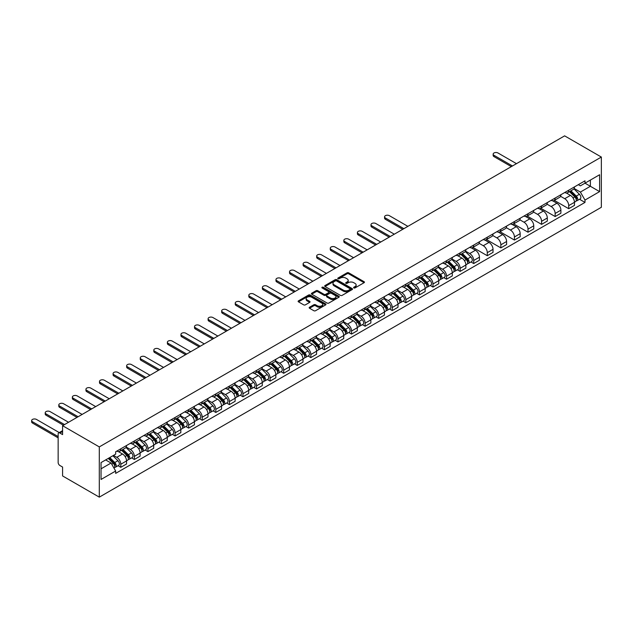 <?xml version="1.0" encoding="UTF-8"?>
<svg xmlns="http://www.w3.org/2000/svg" width="633" height="633" viewBox="0 0 633 633"><rect width="100%" height="100%" fill="white"/><g stroke="black" fill="none" stroke-linecap="round" stroke-linejoin="round"><path stroke-width="0.95" d="M353.831 287.928A0.847 0.491 0 0 0 355.026 287.928L364.102 282.69A1.211 0.696 0 0 0 364.458 282.199A1.211 0.696 0 0 0 364.102 281.709L348.728 272.831A1.211 0.696 0 0 0 347.019 272.831L337.943 278.069A0.847 0.491 0 0 0 339.138 278.757L340.317 278.085A3.861 2.231 0 0 1 345.784 278.085L347.066 278.821A3.861 2.231 0 0 1 348.197 280.395A3.861 2.231 0 0 1 347.066 281.978L345.887 282.658A0.847 0.491 0 0 0 347.082 283.347L348.261 282.666A3.861 2.231 0 0 1 353.728 282.666L355.002 283.41A3.861 2.231 0 0 1 356.134 284.985A3.861 2.231 0 0 1 355.002 286.559L353.831 287.24A0.847 0.491 0 0 0 353.831 287.928L353.831 287.24M309.529 307.25A1.211 0.696 0 0 0 309.173 307.741A1.211 0.696 0 0 0 309.529 308.231L313.841 310.724A1.211 0.696 0 0 0 315.55 310.724L325.623 304.908A1.211 0.696 0 0 0 325.979 304.41A1.211 0.696 0 0 0 325.623 303.919L310.249 295.041A1.211 0.696 0 0 0 308.548 295.041L298.467 300.865A1.211 0.696 0 0 0 298.111 301.355A1.211 0.696 0 0 0 298.467 301.846L303.674 304.853A1.211 0.696 0 0 0 305.383 304.853L309.695 302.368A1.211 0.696 0 0 0 310.051 301.87A1.211 0.696 0 0 0 309.695 301.379L307.116 299.892A3.228 1.867 0 0 1 306.166 298.57A3.228 1.867 0 0 1 308.16 296.845A3.228 1.867 0 0 1 311.681 297.249L321.801 303.096A3.228 1.867 0 0 1 322.751 304.41A3.228 1.867 0 0 1 320.757 306.135A3.228 1.867 0 0 1 317.236 305.731L315.55 304.758A1.211 0.696 0 0 0 313.841 304.758L309.529 307.25L309.529 308.231L313.841 305.763L313.841 304.758M99.302 446.906L62.588 425.708L564.628 135.858L601.35 157.055L99.302 446.906L99.302 497.142L601.35 207.292L601.35 157.055M340.404 295.389A1.211 0.696 0 0 0 342.113 295.389L352.185 289.574A1.211 0.696 0 0 0 352.541 289.075A1.211 0.696 0 0 0 352.185 288.585L336.811 279.707A1.211 0.696 0 0 0 335.102 279.707L325.03 285.53A1.211 0.696 0 0 0 324.674 286.021A1.211 0.696 0 0 0 325.03 286.512L340.404 295.389M322.419 288.11A0.847 0.491 0 0 1 323.281 288.237L338.892 297.249L328.828 303.057A1.211 0.696 0 0 1 327.119 303.057L311.745 294.179L316.057 291.71L316.057 290.705L311.745 293.198A1.211 0.696 0 0 0 311.396 293.688A1.211 0.696 0 0 0 311.745 294.179L311.745 293.198M316.057 291.71A1.211 0.696 0 0 1 317.766 291.71L317.766 290.705A1.211 0.696 0 0 0 316.057 290.705M317.766 290.705L324.001 294.305A1.211 0.696 0 0 0 325.71 294.305L328.574 292.652A1.211 0.696 0 0 0 328.923 292.161A1.211 0.696 0 0 0 328.574 291.663L322.078 287.92A0.847 0.491 0 0 1 323.281 287.232L338.908 296.252A1.211 0.696 0 0 1 339.256 296.742A1.211 0.696 0 0 1 338.908 297.241L338.908 296.252M62.588 425.708L62.588 434.602L59.89 433.043A2.461 1.424 -120 0 0 58.655 432.925A2.461 1.424 -120 0 0 58.149 434.048L58.149 462.486A2.461 1.424 -120 0 0 59.89 465.5L62.588 467.051L62.588 475.945L99.302 497.142M568.719 190.209A5.657 3.268 60 0 1 567.548 192.749L573.292 189.433A5.657 3.268 -120 0 0 574.463 186.893M560.569 196.301L564.715 198.699A5.657 3.268 60 0 1 568.719 205.63L574.463 202.315A5.657 3.268 -120 0 0 570.46 195.383L566.353 193.01M574.463 202.315L574.463 205.385L568.719 208.7L554.326 200.384M567.548 192.749A5.657 3.268 60 0 1 564.763 192.495M568.719 205.63L568.719 208.7M555.149 198.05A5.657 3.268 60 0 1 553.978 200.59L559.714 197.274A5.657 3.268 -120 0 0 560.893 194.735M540.748 208.225L555.149 216.533L560.893 213.218L560.893 210.156A5.657 3.268 -120 0 0 556.89 203.225L552.775 200.851M553.978 200.59A5.657 3.268 60 0 1 551.193 200.329M546.999 204.143L551.145 206.54A5.657 3.268 60 0 1 555.149 213.471L555.149 216.533M541.571 205.883A5.657 3.268 60 0 1 540.4 208.423L546.144 205.108A5.657 3.268 -120 0 0 547.316 202.568M527.178 216.059L541.571 224.367L547.316 221.052L547.316 217.989A5.657 3.268 -120 0 0 543.312 211.058L539.205 208.684M540.4 208.423A5.657 3.268 60 0 1 537.615 208.17M533.421 211.976L537.575 214.373A5.657 3.268 60 0 1 541.571 221.305L541.571 224.367M528.001 213.717A5.657 3.268 60 0 1 526.83 216.264L532.575 212.941A5.657 3.268 -120 0 0 533.746 210.401M513.608 223.892L528.001 232.208L533.746 228.893L533.746 225.823A5.657 3.268 -120 0 0 529.742 218.891L525.627 216.518M526.83 216.264A5.657 3.268 60 0 1 524.045 216.003M519.851 219.817L523.997 222.207A5.657 3.268 60 0 1 528.001 229.138L528.001 232.208M514.423 221.558A5.657 3.268 60 0 1 513.252 224.098L518.997 220.782A5.657 3.268 -120 0 0 520.168 218.243M500.03 231.733L514.423 240.042L520.168 236.726L520.168 233.664A5.657 3.268 -120 0 0 516.164 226.733L512.057 224.359M513.252 224.098A5.657 3.268 60 0 1 510.467 223.845M506.273 227.651L510.427 230.048A5.657 3.268 60 0 1 514.423 236.979L514.423 240.042M500.853 229.391A5.657 3.268 60 0 1 499.682 231.931L505.427 228.616A5.657 3.268 -120 0 0 506.598 226.076M486.46 239.567L500.853 247.883L506.598 244.567L506.598 241.497A5.657 3.268 -120 0 0 502.594 234.566L498.48 232.192M499.682 231.931A5.657 3.268 60 0 1 496.897 231.678M492.703 235.492L496.85 237.881A5.657 3.268 60 0 1 500.853 244.813L500.853 247.883M487.283 237.233A5.657 3.268 60 0 1 486.104 239.772L491.849 236.457A5.657 3.268 -120 0 0 493.02 233.917M472.883 247.408L487.283 255.716L493.02 252.401L493.02 249.339A5.657 3.268 -120 0 0 489.016 242.407L484.91 240.034M486.104 239.772A5.657 3.268 60 0 1 483.319 239.511M479.134 243.325L483.28 245.723A5.657 3.268 60 0 1 487.283 252.654L487.283 255.716M473.706 245.066A5.657 3.268 60 0 1 472.535 247.606L478.279 244.291A5.657 3.268 -120 0 0 479.45 241.751M470.952 261.959L473.706 263.55L479.45 260.234L479.45 257.172A5.657 3.268 -120 0 0 475.446 250.241L471.34 247.867M472.535 247.606A5.657 3.268 60 0 1 469.749 247.353M465.556 251.159L469.702 253.556A5.657 3.268 60 0 1 473.706 260.487L473.706 263.55M460.136 252.899A5.657 3.268 60 0 1 458.957 255.447L464.701 252.132A5.657 3.268 -120 0 0 465.872 249.584M457.382 269.8L460.136 271.391L465.872 268.076L465.872 265.013A5.657 3.268 -120 0 0 461.876 258.074L457.762 255.7M458.957 255.447A5.657 3.268 60 0 1 456.171 255.186M451.986 259L456.132 261.389A5.657 3.268 60 0 1 460.136 268.329L460.136 271.391M446.558 260.741A5.657 3.268 60 0 1 445.387 263.281L451.131 259.965A5.657 3.268 -120 0 0 452.302 257.425M443.804 277.634L446.558 279.224L452.302 275.909L452.302 272.847A5.657 3.268 -120 0 0 448.299 265.915L444.192 263.542M445.387 263.281A5.657 3.268 60 0 1 442.602 263.027M438.408 266.833L442.554 269.231A5.657 3.268 60 0 1 446.558 276.162L446.558 279.224M432.988 268.574A5.657 3.268 60 0 1 431.817 271.114L437.553 267.799A5.657 3.268 -120 0 0 438.724 265.259M430.234 285.475L432.988 287.065L438.732 283.75L438.732 280.68A5.657 3.268 -120 0 0 434.729 273.749L430.614 271.375M431.817 271.114A5.657 3.268 60 0 1 429.024 270.861M424.838 274.675L428.984 277.064A5.657 3.268 60 0 1 432.988 283.995L432.988 287.065M419.41 276.415A5.657 3.268 60 0 1 418.239 278.955L423.983 275.64A5.657 3.268 -120 0 0 425.154 273.1M416.656 293.308L419.41 294.899L425.154 291.584L425.154 288.521A5.657 3.268 -120 0 0 421.151 281.59L417.044 279.216M418.239 278.955A5.657 3.268 60 0 1 415.454 278.702M411.26 282.508L415.406 284.905A5.657 3.268 60 0 1 419.41 291.837L419.41 294.899M405.84 284.249A5.657 3.268 60 0 1 404.669 286.789L410.406 283.473A5.657 3.268 -120 0 0 411.585 280.933M403.086 301.15L405.84 302.732L411.585 299.417L411.585 296.355A5.657 3.268 -120 0 0 407.581 289.423L403.466 287.05M404.669 286.789A5.657 3.268 60 0 1 401.876 286.535M397.69 290.341L401.836 292.739A5.657 3.268 60 0 1 405.84 299.67L405.84 302.732M392.262 292.082A5.657 3.268 60 0 1 391.091 294.63L396.836 291.315A5.657 3.268 -120 0 0 398.007 288.767M389.509 308.983L392.262 310.574L398.007 307.258L398.007 304.196A5.657 3.268 -120 0 0 394.003 297.257L389.896 294.891M391.091 294.63A5.657 3.268 60 0 1 388.306 294.369M384.112 298.183L388.266 300.572A5.657 3.268 60 0 1 392.262 307.511L392.262 310.574M378.692 299.923A5.657 3.268 60 0 1 377.521 302.463L383.266 299.148A5.657 3.268 -120 0 0 384.437 296.608M375.939 316.816L378.692 318.407L384.437 315.092L384.437 312.029A5.657 3.268 -120 0 0 380.433 305.098L376.319 302.724M377.521 302.463A5.657 3.268 60 0 1 374.736 302.21M370.542 306.016L374.689 308.413A5.657 3.268 60 0 1 378.692 315.345L378.692 318.407M365.114 307.757A5.657 3.268 60 0 1 363.943 310.297L369.688 306.981A5.657 3.268 -120 0 0 370.859 304.441M362.361 324.658L365.114 326.248L370.859 322.933L370.859 319.863A5.657 3.268 -120 0 0 366.855 312.931L362.749 310.558M363.943 310.297A5.657 3.268 60 0 1 361.158 310.043M356.965 313.857L361.119 316.247A5.657 3.268 60 0 1 365.114 323.178L365.114 326.248M351.544 315.598A5.657 3.268 60 0 1 350.373 318.138L356.118 314.823A5.657 3.268 -120 0 0 357.289 312.283M348.791 332.491L351.544 334.082L357.289 330.766L357.289 327.704A5.657 3.268 -120 0 0 353.285 320.773L349.171 318.399M350.373 318.138A5.657 3.268 60 0 1 347.588 317.885M343.395 321.691L347.541 324.088A5.657 3.268 60 0 1 351.544 331.019L351.544 334.082M337.975 323.431A5.657 3.268 60 0 1 336.796 325.971L342.54 322.656A5.657 3.268 -120 0 0 343.711 320.116M335.221 340.332L337.975 341.923L343.711 338.6L343.711 335.537A5.657 3.268 -120 0 0 339.707 328.606L335.601 326.232M336.796 325.971A5.657 3.268 60 0 1 334.01 325.718M329.825 329.524L333.971 331.921A5.657 3.268 60 0 1 337.975 338.853L337.975 341.923M324.397 331.273A5.657 3.268 60 0 1 323.226 333.813L328.97 330.497A5.657 3.268 -120 0 0 330.141 327.957M321.643 348.166L324.397 349.756L330.141 346.441L330.141 343.379A5.657 3.268 -120 0 0 326.137 336.44L322.031 334.074M323.226 333.813A5.657 3.268 60 0 1 320.44 333.551M316.247 337.365L320.393 339.755A5.657 3.268 60 0 1 324.397 346.694L324.397 349.756M310.827 339.106A5.657 3.268 60 0 1 309.648 341.646L315.392 338.331A5.657 3.268 -120 0 0 316.563 335.791M308.073 355.999L310.827 357.59L316.563 354.274L316.563 351.212A5.657 3.268 -120 0 0 312.567 344.281L308.453 341.907M309.648 341.646A5.657 3.268 60 0 1 306.863 341.393M302.677 345.199L306.823 347.596A5.657 3.268 60 0 1 310.827 354.527L310.827 357.59M297.249 346.939A5.657 3.268 60 0 1 296.078 349.479L301.822 346.164A5.657 3.268 -120 0 0 302.993 343.624M294.495 363.84L297.249 365.431L302.993 362.116L302.993 359.046A5.657 3.268 -120 0 0 298.99 352.114L294.883 349.74M296.078 349.479A5.657 3.268 60 0 1 293.293 349.226M289.099 353.04L293.245 355.43A5.657 3.268 60 0 1 297.249 362.361L297.249 365.431M283.679 354.781A5.657 3.268 60 0 1 282.508 357.321L288.244 354.005A5.657 3.268 -120 0 0 289.416 351.465M280.925 371.674L283.679 373.264L289.416 369.949L289.416 366.887A5.657 3.268 -120 0 0 285.42 359.955L281.305 357.582M282.508 357.321A5.657 3.268 60 0 1 279.715 357.067M275.529 360.873L279.675 363.271A5.657 3.268 60 0 1 283.679 370.202L283.679 373.264M270.101 362.614A5.657 3.268 60 0 1 268.93 365.154L274.675 361.839A5.657 3.268 -120 0 0 275.846 359.299M267.348 379.515L270.101 381.106L275.846 377.79L275.846 374.72A5.657 3.268 -120 0 0 271.842 367.789L267.735 365.415M268.93 365.154A5.657 3.268 60 0 1 266.145 364.901M261.951 368.707L266.097 371.104A5.657 3.268 60 0 1 270.101 378.036L270.101 381.106M256.531 370.455A5.657 3.268 60 0 1 255.36 372.995L261.097 369.68A5.657 3.268 -120 0 0 262.276 367.14M253.778 387.349L256.531 388.939L262.276 385.624L262.276 382.561A5.657 3.268 -120 0 0 258.272 375.63L254.157 373.256M255.36 372.995A5.657 3.268 60 0 1 252.567 372.734M248.381 376.548L252.527 378.945A5.657 3.268 60 0 1 256.531 385.877L256.531 388.939M242.953 378.289A5.657 3.268 60 0 1 241.782 380.829L247.527 377.513A5.657 3.268 -120 0 0 248.698 374.973M240.2 395.182L242.953 396.772L248.698 393.457L248.698 390.395A5.657 3.268 -120 0 0 244.694 383.463L240.587 381.09M241.782 380.829A5.657 3.268 60 0 1 238.997 380.575M234.803 384.381L238.958 386.779A5.657 3.268 60 0 1 242.953 393.71L242.953 396.772M229.383 386.122A5.657 3.268 60 0 1 228.212 388.67L233.949 385.355A5.657 3.268 -120 0 0 235.128 382.807M226.63 403.023L229.383 404.614L235.128 401.298L235.128 398.228A5.657 3.268 -120 0 0 231.124 391.297L227.01 388.923M228.212 388.67A5.657 3.268 60 0 1 225.427 388.409M221.234 392.223L225.38 394.612A5.657 3.268 60 0 1 229.383 401.551L229.383 404.614M215.806 393.963A5.657 3.268 60 0 1 214.634 396.503L220.379 393.188A5.657 3.268 -120 0 0 221.55 390.648M213.052 410.857L215.806 412.447L221.55 409.132L221.55 406.07A5.657 3.268 -120 0 0 217.546 399.138L213.44 396.764M214.634 396.503A5.657 3.268 60 0 1 211.849 396.25M207.656 400.056L211.81 402.453A5.657 3.268 60 0 1 215.806 409.385L215.806 412.447M202.236 401.797A5.657 3.268 60 0 1 201.065 404.337L206.809 401.021A5.657 3.268 -120 0 0 207.98 398.481M199.482 418.698L202.236 420.288L207.98 416.973L207.98 413.903A5.657 3.268 -120 0 0 203.976 406.972L199.862 404.598M201.065 404.337A5.657 3.268 60 0 1 198.279 404.083M194.086 407.897L198.232 410.287A5.657 3.268 60 0 1 202.236 417.218L202.236 420.288M188.658 409.638A5.657 3.268 60 0 1 187.487 412.178L193.231 408.863A5.657 3.268 -120 0 0 194.402 406.323M185.912 426.531L188.666 428.122L194.402 424.806L194.402 421.744A5.657 3.268 -120 0 0 190.398 414.813L186.292 412.439M187.487 412.178A5.657 3.268 60 0 1 184.701 411.917M180.508 415.731L184.662 418.128A5.657 3.268 60 0 1 188.666 425.06L188.666 428.122M175.088 417.471A5.657 3.268 60 0 1 173.917 420.011L179.661 416.696A5.657 3.268 -120 0 0 180.832 414.156M172.334 434.373L175.088 435.955L180.832 432.64L180.832 429.578A5.657 3.268 -120 0 0 176.829 422.646L172.722 420.272M173.917 420.011A5.657 3.268 60 0 1 171.132 419.758M166.938 423.564L171.084 425.962A5.657 3.268 60 0 1 175.088 432.893L175.088 435.955M161.518 425.305A5.657 3.268 60 0 1 160.339 427.853L166.083 424.537A5.657 3.268 -120 0 0 167.254 421.989M158.764 442.206L161.518 443.796L167.254 440.481L167.254 437.419A5.657 3.268 -120 0 0 163.259 430.48L159.144 428.106M160.339 427.853A5.657 3.268 60 0 1 157.554 427.591M153.368 431.405L157.514 433.795A5.657 3.268 60 0 1 161.518 440.734L161.518 443.796M147.94 433.146A5.657 3.268 60 0 1 146.769 435.686L152.513 432.371A5.657 3.268 -120 0 0 153.684 429.831M145.186 450.039L147.94 451.63L153.684 448.314L153.684 445.252A5.657 3.268 -120 0 0 149.681 438.321L145.574 435.947M146.769 435.686A5.657 3.268 60 0 1 143.984 435.433M139.79 439.239L143.936 441.636A5.657 3.268 60 0 1 147.94 448.568L147.94 451.63M134.37 440.979A5.657 3.268 60 0 1 133.199 443.519L138.936 440.204A5.657 3.268 -120 0 0 140.107 437.664M131.617 457.881L134.37 459.471L140.107 456.156L140.107 453.086A5.657 3.268 -120 0 0 136.111 446.154L131.996 443.78M133.199 443.519A5.657 3.268 60 0 1 130.406 443.266M126.22 447.08L130.366 449.47A5.657 3.268 60 0 1 134.37 456.401L134.37 459.471M120.792 448.821A5.657 3.268 60 0 1 119.621 451.361L125.366 448.045A5.657 3.268 -120 0 0 126.537 445.505M118.039 465.714L120.792 467.304L126.537 463.989L126.537 460.927A5.657 3.268 -120 0 0 122.533 453.996L118.426 451.622M119.621 451.361A5.657 3.268 60 0 1 116.836 451.107M113.489 455.396L116.788 457.311A5.657 3.268 60 0 1 120.792 464.242L120.792 467.304M578.333 184.662L580.382 185.841L599.609 174.74L590.383 180.065L590.383 186.292L580.382 192.068L574.147 188.468M101.043 468.816L111.052 463.032L115.657 471.023L101.043 479.458L101.043 462.581L115.657 454.146L115.657 451.78L584.995 180.816L584.995 183.174L599.609 191.617L584.995 200.06L580.382 192.068M599.609 174.74L599.609 191.617M115.657 471.023L115.657 473.381L584.995 202.418L584.995 200.06M111.052 463.032L105.656 459.922M579.543 199.268L584.995 202.418M354.171 288.047L355.002 287.564A3.861 2.231 0 0 0 356.134 285.989L356.134 284.985M348.197 280.395L348.197 281.4A3.861 2.231 0 0 1 347.066 282.983L346.227 283.465M364.086 282.698L348.728 273.836A1.211 0.696 0 0 0 347.019 273.836L338.283 278.876M352.17 289.582L336.811 280.712A1.211 0.696 0 0 0 335.102 280.712L325.046 286.52L325.03 285.53M350.049 289.423A0.847 0.491 0 0 0 350.049 288.735L336.558 280.941A0.847 0.491 0 0 0 335.363 280.941L334.121 281.653A3.861 2.231 0 0 0 332.99 283.236A3.861 2.231 0 0 0 334.121 284.81L343.347 290.136A3.861 2.231 0 0 0 348.815 290.136L350.049 289.423L350.049 290.428A0.847 0.491 0 0 0 350.302 290.08L350.302 289.075M332.99 283.236L332.99 284.241A3.861 2.231 0 0 0 334.121 285.815L334.121 284.81M350.049 290.428L348.815 291.14A3.861 2.231 0 0 1 343.347 291.14L334.121 285.815M317.766 291.71L324.001 295.31A1.211 0.696 0 0 0 325.71 295.31L328.574 293.657A1.211 0.696 0 0 0 328.923 293.166L328.923 292.161M330.473 298.04A3.228 1.867 0 0 0 333.995 298.444A3.228 1.867 0 0 0 335.988 296.719A3.228 1.867 0 0 0 335.039 295.397L331.478 293.34A1.211 0.696 0 0 0 329.769 293.34L326.905 294.994A1.211 0.696 0 0 0 326.557 295.484A1.211 0.696 0 0 0 326.905 295.983L330.473 298.04L330.473 299.045A3.228 1.867 0 0 0 333.995 299.449A3.228 1.867 0 0 0 335.988 297.724L335.988 296.719M326.557 295.484L326.557 296.489A1.211 0.696 0 0 0 326.905 296.988L326.905 295.983M330.473 299.045L326.905 296.988M322.751 304.41L322.751 305.415A3.228 1.867 0 0 1 320.757 307.14A3.228 1.867 0 0 1 317.236 306.736L315.55 305.763A1.211 0.696 0 0 0 313.841 305.763M306.166 298.57L306.166 299.575A3.228 1.867 0 0 0 307.116 300.897L307.116 299.892M309.695 301.379L309.695 302.368L307.116 300.897M325.607 304.916L310.249 296.046A1.211 0.696 0 0 0 308.548 296.046L298.483 301.854M569.455 191.649L574.796 196.926A3.078 1.772 60 0 1 575.611 201.539L574.463 202.204M570.515 192.701L572.786 194.014M516.473 163.662L497.981 152.988A2.833 1.638 0 0 0 494.895 152.632A2.833 1.638 0 0 0 493.154 154.143A2.833 1.638 0 0 0 493.977 155.299L512.469 165.973M570.048 191.308L575.903 197.085A1.48 0.855 60 0 1 576.291 199.3A1.48 0.855 60 0 1 576.157 199.355M570.934 190.802L576.275 196.072A3.078 1.772 60 0 1 577.09 200.685A3.078 1.772 60 0 1 576.165 200.788M573.925 188.848L579.409 194.268A3.078 1.772 60 0 1 580.224 198.881L577.09 200.685M511.337 166.621L493.977 156.604A2.833 1.638 180 0 1 493.154 155.449L493.154 154.143M460.864 254.347L466.212 259.617A3.078 1.772 60 0 1 467.019 264.23L465.872 264.895M461.932 255.4L464.195 256.705M407.881 226.353L389.39 215.679A2.833 1.638 0 0 0 386.312 215.323A2.833 1.638 0 0 0 384.563 216.834A2.833 1.638 0 0 0 385.394 217.989L403.878 228.663M461.457 253.999L467.312 259.783A1.48 0.855 60 0 1 467.7 261.991A1.48 0.855 60 0 1 467.565 262.046M462.343 253.493L467.692 258.762A3.078 1.772 60 0 1 468.499 263.375A3.078 1.772 60 0 1 467.573 263.478M465.334 251.546L470.825 256.958A3.078 1.772 60 0 1 471.632 261.571L468.499 263.375M402.746 229.32L385.394 219.295A2.833 1.638 180 0 1 384.563 218.14L384.563 216.834M447.294 262.181L452.635 267.458A3.078 1.772 60 0 1 453.45 272.071L452.302 272.728M448.354 263.233L450.625 264.539M394.312 234.194L375.82 223.512A2.833 1.638 0 0 0 372.734 223.164A2.833 1.638 0 0 0 370.985 224.668A2.833 1.638 0 0 0 371.816 225.823L390.308 236.505M447.879 261.84L453.734 267.617A1.48 0.855 60 0 1 454.13 269.832A1.48 0.855 60 0 1 453.996 269.88M448.765 261.326L454.114 266.604A3.078 1.772 60 0 1 454.929 271.217A3.078 1.772 60 0 1 453.996 271.312M451.764 259.38L457.248 264.792A3.078 1.772 60 0 1 458.063 269.405L454.929 271.217M389.176 237.153L371.816 227.136A2.833 1.638 180 0 1 370.985 225.981L370.985 224.668M433.716 270.022L439.065 275.292A3.078 1.772 60 0 1 439.872 279.905L438.724 280.569M434.784 271.074L437.047 272.38M380.734 242.028L362.25 231.354A2.833 1.638 0 0 0 359.164 230.998A2.833 1.638 0 0 0 357.416 232.509A2.833 1.638 0 0 0 358.246 233.664L376.73 244.338M434.309 269.674L440.164 275.45A1.48 0.855 60 0 1 440.552 277.665A1.48 0.855 60 0 1 440.418 277.721M435.195 269.167L440.544 274.437A3.078 1.772 60 0 1 441.351 279.05A3.078 1.772 60 0 1 440.426 279.153M438.186 267.221L443.678 272.633A3.078 1.772 60 0 1 444.485 277.246L441.351 279.05M375.598 244.987L358.246 234.97A2.833 1.638 180 0 1 357.416 233.814L357.416 232.509M420.146 277.855L425.487 283.133A3.078 1.772 60 0 1 426.302 287.746L425.154 288.403M421.206 278.908L423.477 280.213M367.164 249.861L348.672 239.187A2.833 1.638 0 0 0 345.586 238.831A2.833 1.638 0 0 0 343.846 240.342A2.833 1.638 0 0 0 344.668 241.497L363.16 252.171M420.739 277.515L426.595 283.291A1.48 0.855 60 0 1 426.982 285.507A1.48 0.855 60 0 1 426.848 285.554M421.625 277.001L426.966 282.278A3.078 1.772 60 0 1 427.781 286.891A3.078 1.772 60 0 1 426.848 286.986M424.616 275.054L430.1 280.466A3.078 1.772 60 0 1 430.915 285.079L427.781 286.891M362.029 252.828L344.668 242.803A2.833 1.638 180 0 1 343.846 241.648L343.846 240.342M406.568 285.689L411.917 290.966A3.078 1.772 60 0 1 412.732 295.579L411.577 296.244M407.636 286.741L409.899 288.055M353.586 257.702L335.102 247.028A2.833 1.638 0 0 0 332.016 246.672A2.833 1.638 0 0 0 330.268 248.183A2.833 1.638 0 0 0 331.099 249.339L349.59 260.013M407.161 285.348L413.017 291.125A1.48 0.855 60 0 1 413.404 293.34A1.48 0.855 60 0 1 413.27 293.396M408.048 284.834L413.396 290.112A3.078 1.772 60 0 1 414.204 294.725A3.078 1.772 60 0 1 413.278 294.828M411.039 282.888L416.53 288.308A3.078 1.772 60 0 1 417.337 292.913L414.204 294.725M348.459 260.661L331.099 250.644A2.833 1.638 180 0 1 330.268 249.489L330.268 248.183M392.998 293.53L398.339 298.8A3.078 1.772 60 0 1 399.154 303.413L398.007 304.077M394.058 294.582L396.329 295.888M340.016 265.536L321.524 254.862A2.833 1.638 0 0 0 318.439 254.506A2.833 1.638 0 0 0 316.698 256.017A2.833 1.638 0 0 0 317.521 257.172L336.012 267.846M393.591 293.182L399.447 298.966A1.48 0.855 60 0 1 399.834 301.173A1.48 0.855 60 0 1 399.7 301.229M394.478 292.675L399.819 297.953A3.078 1.772 60 0 1 400.634 302.558A3.078 1.772 60 0 1 399.708 302.661M397.469 290.729L402.952 296.141A3.078 1.772 60 0 1 403.767 300.754L400.634 302.558M334.881 268.503L317.521 258.478A2.833 1.638 180 0 1 316.698 257.322L316.698 256.017M379.42 301.363L384.769 306.641A3.078 1.772 60 0 1 385.584 311.254L384.437 311.919M380.488 302.416L382.751 303.729M326.438 273.377L307.954 262.695A2.833 1.638 0 0 0 304.869 262.347A2.833 1.638 0 0 0 303.12 263.85A2.833 1.638 0 0 0 303.951 265.013L322.442 275.687M380.014 301.023L385.869 306.799A1.48 0.855 60 0 1 386.257 309.015A1.48 0.855 60 0 1 386.122 309.07M380.9 300.509L386.249 305.786A3.078 1.772 60 0 1 387.064 310.399A3.078 1.772 60 0 1 386.13 310.494M383.891 298.562L389.382 303.975A3.078 1.772 60 0 1 390.189 308.587L387.064 310.399M321.311 276.336L303.951 266.319A2.833 1.638 180 0 1 303.12 265.164L303.12 263.85M365.85 309.205L371.199 314.474A3.078 1.772 60 0 1 372.006 319.087L370.859 319.752M366.918 310.257L369.181 311.563M312.868 281.21L294.377 270.536A2.833 1.638 0 0 0 291.291 270.18A2.833 1.638 0 0 0 289.55 271.692A2.833 1.638 0 0 0 290.373 272.847L308.864 283.521M366.444 308.857L372.299 314.633A1.48 0.855 60 0 1 372.687 316.848A1.48 0.855 60 0 1 372.552 316.904M367.33 308.35L372.679 313.62A3.078 1.772 60 0 1 373.486 318.233A3.078 1.772 60 0 1 372.56 318.336M370.321 306.404L375.804 311.816A3.078 1.772 60 0 1 376.619 316.429L373.486 318.233M307.733 284.177L290.373 274.152A2.833 1.638 180 0 1 289.55 272.997L289.55 271.692M352.272 317.038L357.621 322.316A3.078 1.772 60 0 1 358.436 326.929L357.289 327.585M353.341 318.09L355.611 319.396M299.298 289.044L280.807 278.37A2.833 1.638 0 0 0 277.721 278.022A2.833 1.638 0 0 0 275.972 279.525A2.833 1.638 0 0 0 276.803 280.68L295.294 291.354M352.866 316.698L358.721 322.474A1.48 0.855 60 0 1 359.117 324.689A1.48 0.855 60 0 1 358.982 324.737M353.752 316.184L359.101 321.461A3.078 1.772 60 0 1 359.916 326.074A3.078 1.772 60 0 1 358.982 326.169M356.743 314.237L362.234 319.649A3.078 1.772 60 0 1 363.041 324.262L359.916 326.074M294.163 292.011L276.803 281.986A2.833 1.638 180 0 1 275.972 280.83L275.972 279.525M338.702 324.871L344.051 330.149A3.078 1.772 60 0 1 344.858 334.762L343.711 335.427M339.771 325.924L342.034 327.237M285.72 296.885L267.229 286.211A2.833 1.638 0 0 0 264.151 285.855A2.833 1.638 0 0 0 262.402 287.366A2.833 1.638 0 0 0 263.233 288.521L281.717 299.195M339.296 324.531L345.151 330.307A1.48 0.855 60 0 1 345.539 332.523A1.48 0.855 60 0 1 345.404 332.578M340.182 324.017L345.531 329.295A3.078 1.772 60 0 1 346.338 333.908A3.078 1.772 60 0 1 345.412 334.01M343.173 322.07L348.656 327.49A3.078 1.772 60 0 1 349.471 332.103L346.338 333.908M280.585 299.844L263.233 289.827A2.833 1.638 180 0 1 262.402 288.672L262.402 287.366M325.125 332.713L330.473 337.99A3.078 1.772 60 0 1 331.288 342.595L330.141 343.26M326.193 333.765L328.464 335.071M272.15 304.718L253.659 294.044A2.833 1.638 0 0 0 250.573 293.688A2.833 1.638 0 0 0 248.824 295.2A2.833 1.638 0 0 0 249.655 296.355L268.147 307.029M325.718 332.372L331.573 338.149A1.48 0.855 60 0 1 331.969 340.356A1.48 0.855 60 0 1 331.834 340.412M326.604 331.858L331.953 337.136A3.078 1.772 60 0 1 332.768 341.741A3.078 1.772 60 0 1 331.834 341.844M329.603 329.912L335.086 335.324A3.078 1.772 60 0 1 335.901 339.937L332.768 341.741M267.015 307.685L249.655 297.66A2.833 1.638 180 0 1 248.824 296.505L248.824 295.2M311.555 340.546L316.904 345.824A3.078 1.772 60 0 1 317.711 350.437L316.563 351.101M312.623 341.598L314.886 342.912M258.573 312.56L240.081 301.886A2.833 1.638 0 0 0 237.003 301.53A2.833 1.638 0 0 0 235.254 303.041A2.833 1.638 0 0 0 236.085 304.196L254.569 314.87M312.148 340.206L318.003 345.982A1.48 0.855 60 0 1 318.391 348.197A1.48 0.855 60 0 1 318.257 348.253M313.034 339.692L318.383 344.969A3.078 1.772 60 0 1 319.19 349.582A3.078 1.772 60 0 1 318.264 349.677M316.025 337.745L321.517 343.157A3.078 1.772 60 0 1 322.324 347.77L319.19 349.582M253.437 315.519L236.085 305.502A2.833 1.638 180 0 1 235.254 304.346L235.254 303.041M297.977 348.387L303.326 353.657A3.078 1.772 60 0 1 304.141 358.27L302.993 358.935M299.045 349.44L301.316 350.745M245.003 320.393L226.511 309.719A2.833 1.638 0 0 0 223.425 309.363A2.833 1.638 0 0 0 221.677 310.874A2.833 1.638 0 0 0 222.507 312.029L240.999 322.703M298.57 348.039L304.426 353.815A1.48 0.855 60 0 1 304.821 356.031A1.48 0.855 60 0 1 304.687 356.086M299.456 347.533L304.805 352.803A3.078 1.772 60 0 1 305.62 357.416A3.078 1.772 60 0 1 304.687 357.518M302.455 345.586L307.939 350.999A3.078 1.772 60 0 1 308.754 355.611L305.62 357.416M239.867 323.36L222.507 313.335A2.833 1.638 180 0 1 221.677 312.18L221.677 310.874M284.407 356.221L289.756 361.498A3.078 1.772 60 0 1 290.563 366.111L289.416 366.768M285.475 357.273L287.738 358.579M231.425 328.226L212.941 317.552A2.833 1.638 0 0 0 209.855 317.204A2.833 1.638 0 0 0 208.107 318.708A2.833 1.638 0 0 0 208.937 319.863L227.421 330.537M285 355.881L290.856 361.657A1.48 0.855 60 0 1 291.243 363.872A1.48 0.855 60 0 1 291.109 363.92M285.887 355.366L291.235 360.644A3.078 1.772 60 0 1 292.042 365.257A3.078 1.772 60 0 1 291.117 365.352M288.877 353.42L294.369 358.832A3.078 1.772 60 0 1 295.176 363.445L292.042 365.257M226.29 331.194L208.937 321.168A2.833 1.638 180 0 1 208.107 320.013L208.107 318.708M270.837 364.054L276.178 369.332A3.078 1.772 60 0 1 276.993 373.945L275.846 374.609M271.897 365.106L274.168 366.42M217.855 336.068L199.363 325.394A2.833 1.638 0 0 0 196.277 325.038A2.833 1.638 0 0 0 194.529 326.549A2.833 1.638 0 0 0 195.36 327.704L213.851 338.378M271.43 363.714L277.286 369.49A1.48 0.855 60 0 1 277.673 371.706A1.48 0.855 60 0 1 277.539 371.761M272.317 363.207L277.658 368.477A3.078 1.772 60 0 1 278.473 373.09A3.078 1.772 60 0 1 277.539 373.193M275.308 361.261L280.791 366.673A3.078 1.772 60 0 1 281.606 371.286L278.473 373.09M212.72 339.027L195.36 329.01A2.833 1.638 180 0 1 194.529 327.854L194.529 326.549M257.259 371.895L262.608 377.173A3.078 1.772 60 0 1 263.415 381.778L262.268 382.443M258.327 372.948L260.59 374.253M204.277 343.901L185.793 333.227A2.833 1.638 0 0 0 182.708 332.871A2.833 1.638 0 0 0 180.959 334.382A2.833 1.638 0 0 0 181.79 335.537L200.273 346.211M257.853 371.555L263.708 377.331A1.48 0.855 60 0 1 264.096 379.539A1.48 0.855 60 0 1 263.961 379.594M258.739 371.041L264.088 376.319A3.078 1.772 60 0 1 264.895 380.931A3.078 1.772 60 0 1 263.969 381.026M261.73 369.094L267.221 374.507A3.078 1.772 60 0 1 268.028 379.12L264.895 380.931M199.15 346.868L181.79 336.843A2.833 1.638 180 0 1 180.959 335.688L180.959 334.382M243.689 379.729L249.03 385.006A3.078 1.772 60 0 1 249.845 389.619L248.698 390.284M244.749 380.781L247.02 382.095M190.707 351.742L172.216 341.068A2.833 1.638 0 0 0 169.13 340.712A2.833 1.638 0 0 0 167.389 342.224A2.833 1.638 0 0 0 168.212 343.379L186.703 354.053M244.283 379.389L250.138 385.165A1.48 0.855 60 0 1 250.526 387.38A1.48 0.855 60 0 1 250.391 387.436M245.169 378.874L250.51 384.152A3.078 1.772 60 0 1 251.325 388.765A3.078 1.772 60 0 1 250.399 388.86M248.16 376.928L253.643 382.348A3.078 1.772 60 0 1 254.458 386.953L251.325 388.765M185.572 354.702L168.212 344.684A2.833 1.638 180 0 1 167.389 343.529L167.389 342.224M230.111 387.57L235.46 392.84A3.078 1.772 60 0 1 236.275 397.453L235.128 398.117M231.18 388.622L233.442 389.928M177.129 359.576L158.646 348.902A2.833 1.638 0 0 0 155.56 348.546A2.833 1.638 0 0 0 153.811 350.057A2.833 1.638 0 0 0 154.642 351.212L173.133 361.886M230.705 387.222L236.56 392.998A1.48 0.855 60 0 1 236.948 395.214A1.48 0.855 60 0 1 236.813 395.269M231.591 386.716L236.94 391.985A3.078 1.772 60 0 1 237.755 396.598A3.078 1.772 60 0 1 236.821 396.701M234.582 384.769L240.073 390.181A3.078 1.772 60 0 1 240.88 394.794L237.755 396.598M172.002 362.543L154.642 352.518A2.833 1.638 180 0 1 153.811 351.362L153.811 350.057M216.541 395.403L221.89 400.681A3.078 1.772 60 0 1 222.697 405.294L221.55 405.951M217.61 396.456L219.873 397.761M163.559 367.409L145.068 356.735A2.833 1.638 0 0 0 141.982 356.387A2.833 1.638 0 0 0 140.241 357.89A2.833 1.638 0 0 0 141.064 359.046L159.556 369.727M217.135 395.063L222.99 400.839A1.48 0.855 60 0 1 223.378 403.055A1.48 0.855 60 0 1 223.243 403.102M218.021 394.549L223.362 399.827A3.078 1.772 60 0 1 224.177 404.44A3.078 1.772 60 0 1 223.251 404.534M221.012 392.602L226.495 398.015A3.078 1.772 60 0 1 227.31 402.628L224.177 404.44M158.424 370.376L141.064 360.359A2.833 1.638 180 0 1 140.241 359.196L140.241 357.89M202.964 403.245L208.312 408.514A3.078 1.772 60 0 1 209.127 413.127L207.98 413.792M204.032 404.289L206.303 405.603M149.989 375.25L131.498 364.576A2.833 1.638 0 0 0 128.412 364.22A2.833 1.638 0 0 0 126.663 365.732A2.833 1.638 0 0 0 127.494 366.887L145.986 377.561M203.557 402.897L209.412 408.673A1.48 0.855 60 0 1 209.808 410.888A1.48 0.855 60 0 1 209.665 410.944M204.443 402.39L209.792 407.66A3.078 1.772 60 0 1 210.607 412.273A3.078 1.772 60 0 1 209.673 412.376M207.434 400.444L212.925 405.856A3.078 1.772 60 0 1 213.732 410.469L210.607 412.273M144.854 378.21L127.494 368.192A2.833 1.638 180 0 1 126.663 367.037L126.663 365.732M189.394 411.078L194.742 416.356A3.078 1.772 60 0 1 195.55 420.969L194.402 421.625M190.462 412.13L192.725 413.436M136.412 383.084L117.92 372.41A2.833 1.638 0 0 0 114.842 372.054A2.833 1.638 0 0 0 113.093 373.565A2.833 1.638 0 0 0 113.924 374.72L132.408 385.394M189.987 410.738L195.842 416.514A1.48 0.855 60 0 1 196.23 418.73A1.48 0.855 60 0 1 196.095 418.777M190.873 410.224L196.222 415.501A3.078 1.772 60 0 1 197.029 420.114A3.078 1.772 60 0 1 196.103 420.209M193.864 408.277L199.348 413.689A3.078 1.772 60 0 1 200.163 418.302L197.029 420.114M131.276 386.051L113.924 376.026A2.833 1.638 180 0 1 113.093 374.871L113.093 373.565M175.816 418.911L181.165 424.189A3.078 1.772 60 0 1 181.98 428.802L180.832 429.467M176.884 419.964L179.155 421.277M122.842 390.925L104.35 380.251A2.833 1.638 0 0 0 101.264 379.895A2.833 1.638 0 0 0 99.516 381.406A2.833 1.638 0 0 0 100.346 382.561L118.838 393.235M176.409 418.571L182.264 424.347A1.48 0.855 60 0 1 182.66 426.563A1.48 0.855 60 0 1 182.526 426.618M177.295 418.057L182.644 423.335A3.078 1.772 60 0 1 183.459 427.948A3.078 1.772 60 0 1 182.526 428.043M180.286 416.11L185.778 421.531A3.078 1.772 60 0 1 186.593 426.136L183.459 427.948M117.706 393.884L100.346 383.867A2.833 1.638 180 0 1 99.516 382.712L99.516 381.406M162.246 426.753L167.595 432.022A3.078 1.772 60 0 1 168.402 436.635L167.254 437.3M163.314 427.805L165.577 429.111M109.264 398.758L90.772 388.084A2.833 1.638 0 0 0 87.694 387.728A2.833 1.638 0 0 0 85.946 389.24A2.833 1.638 0 0 0 86.776 390.395L105.26 401.069M162.839 426.405L168.695 432.189A1.48 0.855 60 0 1 169.082 434.396A1.48 0.855 60 0 1 168.948 434.452M163.725 425.898L169.074 431.176A3.078 1.772 60 0 1 169.881 435.781A3.078 1.772 60 0 1 168.956 435.884M166.716 423.952L172.208 429.364A3.078 1.772 60 0 1 173.015 433.977L169.881 435.781M104.129 401.726L86.776 391.7A2.833 1.638 180 0 1 85.946 390.545L85.946 389.24M148.668 434.586L154.017 439.864A3.078 1.772 60 0 1 154.832 444.477L153.684 445.134M149.736 435.639L152.007 436.952M95.694 406.6L77.202 395.918A2.833 1.638 0 0 0 74.116 395.57A2.833 1.638 0 0 0 72.368 397.073A2.833 1.638 0 0 0 73.199 398.228L91.69 408.91M149.261 434.246L155.117 440.022A1.48 0.855 60 0 1 155.512 442.238A1.48 0.855 60 0 1 155.378 442.285M150.148 433.732L155.496 439.009A3.078 1.772 60 0 1 156.311 443.622A3.078 1.772 60 0 1 155.378 443.717M153.146 431.785L158.63 437.197A3.078 1.772 60 0 1 159.445 441.81L156.311 443.622M90.559 409.559L73.199 399.542A2.833 1.638 180 0 1 72.368 398.386L72.368 397.073M135.098 442.427L140.447 447.697A3.078 1.772 60 0 1 141.254 452.31L140.107 452.975M136.166 443.48L138.429 444.785M82.116 414.433L63.632 403.759A2.833 1.638 0 0 0 60.546 403.403A2.833 1.638 0 0 0 58.798 404.914A2.833 1.638 0 0 0 59.629 406.07L78.112 416.743M135.691 442.079L141.547 447.855A1.48 0.855 60 0 1 141.934 450.071A1.48 0.855 60 0 1 141.8 450.126M136.578 441.573L141.927 446.843A3.078 1.772 60 0 1 142.734 451.456A3.078 1.772 60 0 1 141.808 451.558M139.569 439.626L145.06 445.039A3.078 1.772 60 0 1 145.867 449.652L142.734 451.456M76.981 417.4L59.629 407.375A2.833 1.638 180 0 1 58.798 406.22L58.798 404.914M121.528 450.261L126.869 455.538A3.078 1.772 60 0 1 127.684 460.151L126.537 460.808M122.588 451.313L124.859 452.619M68.546 422.266L50.054 411.592A2.833 1.638 0 0 0 46.969 411.236A2.833 1.638 0 0 0 45.22 412.748A2.833 1.638 0 0 0 46.051 413.903L64.542 424.577M122.122 449.921L127.977 455.697A1.48 0.855 60 0 1 128.364 457.912A1.48 0.855 60 0 1 128.23 457.96M123 449.406L128.349 454.684A3.078 1.772 60 0 1 129.164 459.297A3.078 1.772 60 0 1 128.23 459.392M125.999 447.46L131.482 452.872A3.078 1.772 60 0 1 132.297 457.485L129.164 459.297M63.411 425.234L46.051 415.208A2.833 1.638 180 0 1 45.22 414.053L45.22 412.748M108.267 458.411L113.299 463.372A3.078 1.772 60 0 1 114.106 467.985L113.956 468.072M109.018 459.147L111.281 460.46M59.257 432.576L36.485 419.434A2.833 1.638 0 0 0 33.399 419.078A2.833 1.638 0 0 0 31.65 420.589A2.833 1.638 0 0 0 32.481 421.744L58.149 436.564M108.86 458.07L114.399 463.53A1.48 0.855 60 0 1 114.787 465.746A1.48 0.855 60 0 1 114.652 465.801M109.746 457.556L114.779 462.517A3.078 1.772 60 0 1 115.586 467.13A3.078 1.772 60 0 1 114.66 467.233M112.88 455.752L117.912 460.713A3.078 1.772 60 0 1 118.719 465.318L115.586 467.13M58.149 437.87L32.481 423.05A2.833 1.638 180 0 1 31.65 421.895L31.65 420.589M134.37 456.401L140.107 453.086M147.94 448.568L153.684 445.252M161.518 440.734L167.254 437.419M175.088 432.893L180.832 429.578M188.666 425.06L194.402 421.744M202.236 417.218L207.98 413.903M215.806 409.385L221.55 406.07M229.383 401.551L235.128 398.228M242.953 393.71L248.698 390.395M256.531 385.877L262.276 382.561M270.101 378.036L275.846 374.72M283.679 370.202L289.416 366.887M297.249 362.361L302.993 359.046M310.827 354.527L316.563 351.212M324.397 346.694L330.141 343.379M337.975 338.853L343.711 335.537M351.544 331.019L357.289 327.704M365.114 323.178L370.859 319.863M378.692 315.345L384.437 312.029M392.262 307.511L398.007 304.196M405.84 299.67L411.585 296.355M419.41 291.837L425.154 288.521M432.988 283.995L438.732 280.68M446.558 276.162L452.302 272.847M460.136 268.329L465.872 265.013M473.706 260.487L479.45 257.172M487.283 252.654L493.02 249.339M500.853 244.813L506.598 241.497M514.423 236.979L520.168 233.664M528.001 229.138L533.746 225.823M541.571 221.305L547.316 217.989M555.149 213.471L560.893 210.156M120.792 464.242L126.537 460.927M116.788 457.311L122.533 453.996M130.366 449.47L136.111 446.154M143.936 441.636L149.681 438.321M157.514 433.795L163.259 430.48M171.084 425.962L176.829 422.646M184.662 418.128L190.398 414.813M198.232 410.287L203.976 406.972M211.81 402.453L217.546 399.138M225.38 394.612L231.124 391.297M238.958 386.779L244.694 383.463M252.527 378.945L258.272 375.63M266.097 371.104L271.842 367.789M279.675 363.271L285.42 359.955M293.245 355.43L298.99 352.114M306.823 347.596L312.567 344.281M320.393 339.755L326.137 336.44M333.971 331.921L339.707 328.606M347.541 324.088L353.285 320.773M361.119 316.247L366.855 312.931M374.689 308.413L380.433 305.098M388.266 300.572L394.003 297.257M401.836 292.739L407.581 289.423M415.406 284.905L421.151 281.59M428.984 277.064L434.729 273.749M442.554 269.231L448.299 265.915M456.132 261.389L461.876 258.074M469.702 253.556L475.446 250.241M483.28 245.723L489.016 242.407M496.85 237.881L502.594 234.566M510.427 230.048L516.164 226.733M523.997 222.207L529.742 218.891M537.575 214.373L543.312 211.058M551.145 206.54L556.89 203.225M564.715 198.699L570.46 195.383M62.588 431.484L59.89 433.043M355.002 287.564L355.002 286.559M345.887 283.347L345.887 282.658M347.066 282.983L347.066 281.978M337.943 278.757L337.943 278.069M347.019 273.836L347.019 272.831M348.728 273.836L348.728 272.831M364.102 282.69L364.102 281.709M335.102 280.712L335.102 279.707M336.811 280.712L336.811 279.707M352.185 289.574L352.185 288.585M343.347 291.14L343.347 290.136M348.815 291.14L348.815 290.136M324.001 295.31L324.001 294.305M325.71 295.31L325.71 294.305M328.574 293.657L328.574 292.652M323.281 288.237L323.281 287.232M315.55 305.763L315.55 304.758M317.236 306.736L317.236 305.731M298.467 301.846L298.467 300.865M308.548 296.046L308.548 295.041M310.249 296.046L310.249 295.041M325.623 304.908L325.623 303.919M574.796 196.926L573.031 197.947M576.592 198.627L576.038 198.944M579.409 194.268L576.275 196.072M493.977 156.604L493.977 155.299M466.212 259.617L464.44 260.638M468.009 261.318L467.455 261.635M470.825 256.958L467.692 258.762M385.394 219.295L385.394 217.989M452.635 267.458L450.87 268.479M454.431 269.152L453.877 269.476M457.248 264.792L454.114 266.604M371.816 227.136L371.816 225.823M439.065 275.292L437.3 276.312M440.861 276.993L440.307 277.309M443.678 272.633L440.544 274.437M358.246 234.97L358.246 233.664M425.487 283.133L423.722 284.154M427.283 284.826L426.729 285.151M430.1 280.466L426.966 282.278M344.668 242.803L344.668 241.497M411.917 290.966L410.152 291.987M413.713 292.668L413.159 292.984M416.53 288.308L413.396 290.112M331.099 250.644L331.099 249.339M398.339 298.8L396.575 299.82M400.143 300.501L399.581 300.817M402.952 296.141L399.819 297.953M317.521 258.478L317.521 257.172M384.769 306.641L383.005 307.662M386.565 308.334L386.011 308.659M389.382 303.975L386.249 305.786M303.951 266.319L303.951 265.013M371.199 314.474L369.427 315.495M372.995 316.176L372.441 316.492M375.804 311.816L372.679 313.62M290.373 274.152L290.373 272.847M357.621 322.316L355.857 323.336M359.417 324.009L358.864 324.333M362.234 319.649L359.101 321.461M276.803 281.986L276.803 280.68M344.051 330.149L342.279 331.17M345.847 331.85L345.294 332.167M348.656 327.49L345.531 329.295M263.233 289.827L263.233 288.521M330.473 337.99L328.709 339.003M332.27 339.684L331.716 340M335.086 335.324L331.953 337.136M249.655 297.66L249.655 296.355M316.904 345.824L315.131 346.844M318.7 347.517L318.146 347.841M321.517 343.157L318.383 344.969M236.085 305.502L236.085 304.196M303.326 353.657L301.561 354.678M305.122 355.358L304.568 355.675M307.939 350.999L304.805 352.803M222.507 313.335L222.507 312.029M289.756 361.498L287.991 362.519M291.552 363.192L290.998 363.516M294.369 358.832L291.235 360.644M208.937 321.168L208.937 319.863M276.178 369.332L274.413 370.352M277.974 371.033L277.42 371.349M280.791 366.673L277.658 368.477M195.36 329.01L195.36 327.704M262.608 377.173L260.843 378.186M264.404 378.866L263.85 379.183M267.221 374.507L264.088 376.319M181.79 336.843L181.79 335.537M249.03 385.006L247.266 386.027M250.834 386.7L250.272 387.024M253.643 382.348L250.51 384.152M168.212 344.684L168.212 343.379M235.46 392.84L233.696 393.861M237.256 394.541L236.702 394.857M240.073 390.181L236.94 391.985M154.642 352.518L154.642 351.212M221.89 400.681L220.118 401.702M223.686 402.374L223.132 402.699M226.495 398.015L223.362 399.827M141.064 360.359L141.064 359.046M208.312 408.514L206.548 409.535M210.109 410.216L209.555 410.532M212.925 405.856L209.792 407.66M127.494 368.192L127.494 366.887M194.742 416.356L192.97 417.376M196.539 418.049L195.985 418.373M199.348 413.689L196.222 415.501M113.924 376.026L113.924 374.72M181.165 424.189L179.4 425.21M182.961 425.882L182.407 426.207M185.778 421.531L182.644 423.335M100.346 383.867L100.346 382.561M167.595 432.022L165.822 433.043M169.391 433.724L168.837 434.04M172.208 429.364L169.074 431.176M86.776 391.7L86.776 390.395M154.017 439.864L152.252 440.885M155.813 441.557L155.259 441.881M158.63 437.197L155.496 439.009M73.199 399.542L73.199 398.228M140.447 447.697L138.682 448.718M142.243 449.398L141.689 449.715M145.06 445.039L141.927 446.843M59.629 407.375L59.629 406.07M126.869 455.538L125.105 456.559M128.665 457.232L128.111 457.556M131.482 452.872L128.349 454.684M46.051 415.208L46.051 413.903M113.299 463.372L111.756 464.266M115.095 465.073L114.541 465.39M117.912 460.713L114.779 462.517M32.481 423.05L32.481 421.744M58.655 432.925L62.588 430.654"/></g></svg>
